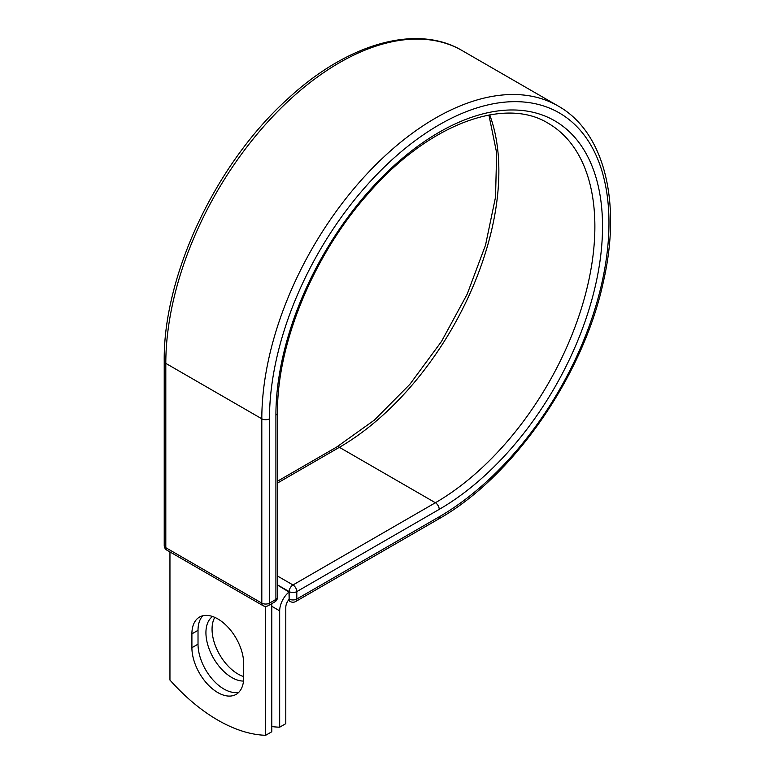 <?xml version="1.0" encoding="UTF-8"?>
<svg xmlns="http://www.w3.org/2000/svg" width="774" height="774" viewBox="0 0 774 774"><rect width="100%" height="100%" fill="white"/><g stroke="black" fill="none" stroke-linecap="round" stroke-linejoin="round"><path stroke-width="1.16" d="M217.794 692.566A36.63 21.15 -120 0 0 236.109 694.384A36.63 21.15 -120 0 0 243.694 677.618L243.694 663.763A36.63 21.15 -120 0 0 227.711 626.901A36.63 21.15 -120 0 0 199.489 617.091A36.63 21.15 -120 0 0 191.904 633.858L191.904 647.712A36.63 21.15 -120 0 0 217.794 692.566M202.807 615.775A36.63 21.15 -120 0 0 198.018 630.326L198.018 644.171A36.63 21.15 -120 0 0 223.918 689.034A36.63 21.15 -120 0 0 238.914 692.169M243.694 676.573A36.63 21.15 60 0 1 237.957 674.009A36.63 21.15 60 0 1 214.785 617.371M243.51 681.072A36.63 21.15 60 0 1 231.832 677.54A36.63 21.15 60 0 1 208.167 646.135A36.63 21.15 60 0 1 212.589 616.51M271.771 726.544A157.877 91.148 -120 0 0 279.675 727.202L279.675 610.85A16.893 9.752 -60 0 1 288.992 592.023L289.147 599.037L289.147 591.597L277.498 584.873M279.675 727.202L285.799 723.661L285.799 607.319A8.224 4.75 -60 0 1 289.021 599.453A5.408 3.125 -60 0 1 288.992 598.941M288.992 592.023L277.498 585.057M265.646 606.342L265.646 735.3L271.771 731.769L271.771 603.643M265.646 735.3A157.877 91.148 60 0 1 169.951 680.056L169.951 551.939M279.675 610.85L271.771 606.284M439.216 516.809L296.81 599.037A5.408 3.125 60 0 1 295.687 601.514L438.103 519.286A5.408 3.125 -120 0 0 439.216 516.809A240.066 138.604 -60 0 0 608.974 222.796A240.066 138.604 -60 0 0 439.216 124.788A240.066 138.604 -60 0 0 269.468 418.802L269.468 603.139L275.912 599.424A5.408 3.125 0 0 0 277.498 597.209L277.498 412.871C276.792 343.937 313.751 254.472 368.521 193.268C428.109 124.372 504.6 96.14 548.166 123.269A225.544 130.216 -60 0 1 582.735 303.998A225.544 130.216 -60 0 1 435.394 502.742L292.978 584.97A5.408 3.125 60 0 1 296.81 591.597L296.81 599.037A5.408 3.125 180 0 1 289.147 599.037A5.408 3.125 120 0 0 290.269 601.514A5.408 5.408 0 0 0 295.687 601.514M277.498 412.871A5.408 3.125 0 0 1 275.912 415.087A230.952 133.341 -60 0 1 439.216 132.228A230.952 133.341 -60 0 1 602.53 226.511A230.952 133.341 -60 0 1 439.216 509.369L296.81 591.597A5.408 3.125 180 0 1 289.147 591.597A5.408 3.125 120 0 1 292.978 584.97L277.498 576.03M439.216 509.369A5.408 3.125 -120 0 0 435.394 502.742L339.389 447.314L277.498 483.044M489.719 114.891A225.544 130.216 -60 0 1 339.389 447.314A5.408 3.125 -120 0 0 336.68 447.043L277.498 481.215M164.223 361.168A5.408 3.125 0 0 0 165.81 363.374A245.474 141.729 -60 0 1 272.961 116.342A245.474 141.729 -60 0 1 462.126 50.571C416.509 23.491 347.4 43.557 288.063 98.569C216.139 163.062 163.111 275.234 164.223 361.168L164.223 545.506A5.408 3.125 0 0 0 165.81 547.711L261.815 603.139A5.408 3.125 0 0 0 269.468 603.139A5.408 3.125 -120 0 1 268.346 605.616L274.789 601.901A5.408 3.125 -120 0 0 275.912 599.424L275.912 415.087M164.223 545.506A5.408 5.408 0 0 0 166.932 550.188A5.408 3.125 120 0 1 165.81 547.711L165.81 363.374L261.815 418.802A245.474 141.729 -60 0 1 368.966 171.77A245.474 141.729 -60 0 1 558.131 105.999L462.126 50.571M166.932 550.188L262.937 605.616A5.408 3.125 120 0 1 261.815 603.139L261.815 418.802A5.408 3.125 0 0 0 269.468 418.802M198.018 630.326L191.904 633.858M198.018 644.171L191.904 647.712M438.103 519.286C513.046 477.297 583.654 375.371 603.575 280.856C621.58 201.917 604.417 131.977 558.131 105.999M336.68 447.043L374.277 420.156L409.891 384.291L441.461 341.508L467.157 294.226L485.521 245.145L495.534 197.08L496.647 152.836L488.907 115.036M288.296 600.372L290.269 601.514M274.789 601.901A5.408 5.408 0 0 0 277.498 597.209M262.937 605.616A5.408 5.408 0 0 0 268.346 605.616"/></g></svg>
